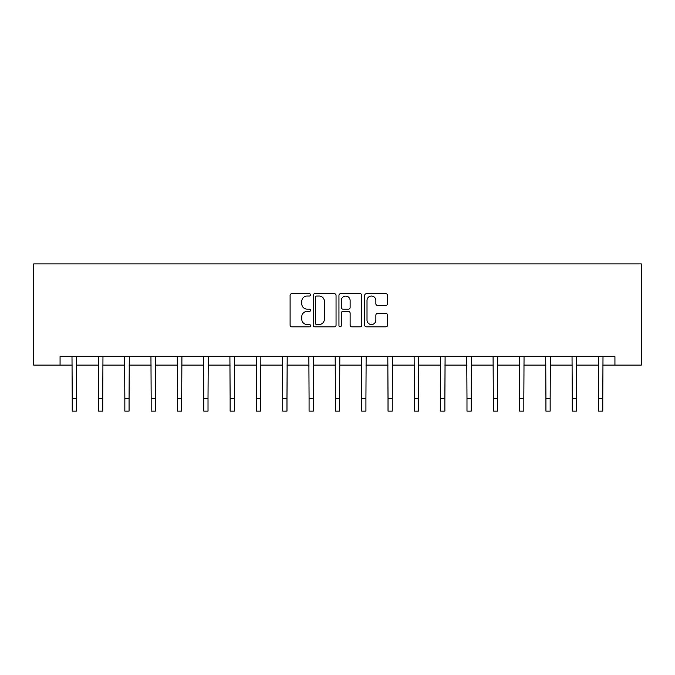 <?xml version="1.0" encoding="UTF-8"?>
<svg xmlns="http://www.w3.org/2000/svg" width="675" height="675" viewBox="0 0 675 675"><rect width="100%" height="100%" fill="white"/><g stroke="black" fill="none" stroke-linecap="round" stroke-linejoin="round"><path stroke-width="1.01" d="M310.508 294.882A1.156 1.156 0 0 0 309.352 293.718L291.752 293.718A1.654 1.654 0 0 0 290.098 295.38L290.098 325.181A1.654 1.654 0 0 0 291.752 326.835L309.352 326.835A1.156 1.156 0 0 0 310.508 325.679A1.156 1.156 0 0 0 309.352 324.523L307.074 324.523A5.299 5.299 0 0 1 301.776 319.224L301.776 316.735A5.299 5.299 0 0 1 307.074 311.437L309.352 311.437A1.156 1.156 0 0 0 310.508 310.281A1.156 1.156 0 0 0 309.352 309.125L307.074 309.125A5.299 5.299 0 0 1 301.776 303.817L301.776 301.337A5.299 5.299 0 0 1 307.074 296.038L309.352 296.038A1.156 1.156 0 0 0 310.508 294.882M385.898 305.395A1.654 1.654 0 0 0 387.551 303.742L387.551 295.38A1.654 1.654 0 0 0 385.898 293.718L366.356 293.718A1.654 1.654 0 0 0 364.702 295.38L364.702 325.181A1.654 1.654 0 0 0 366.356 326.835L385.898 326.835A1.654 1.654 0 0 0 387.551 325.181L387.551 315.082A1.654 1.654 0 0 0 385.898 313.428L377.536 313.428A1.654 1.654 0 0 0 375.874 315.082L375.874 320.093A4.43 4.43 0 0 1 371.444 324.523A4.43 4.43 0 0 1 367.014 320.093L367.014 300.468A4.43 4.43 0 0 1 371.444 296.038A4.43 4.43 0 0 1 375.874 300.468L375.874 303.742A1.654 1.654 0 0 0 377.536 305.395L385.898 305.395M60.067 365.108L60.067 356.67L614.933 356.67L614.933 365.108L641.25 365.108L641.25 263.883L33.75 263.883L33.75 365.108L72.217 365.108M336.049 295.38A1.654 1.654 0 0 0 334.395 293.718L314.854 293.718A1.654 1.654 0 0 0 313.2 295.38L313.2 325.181A1.654 1.654 0 0 0 314.854 326.835L334.395 326.835A1.654 1.654 0 0 0 336.049 325.181L336.049 295.38M340.605 293.718L360.146 293.718A1.654 1.654 0 0 1 361.8 295.38L361.8 325.181A1.654 1.654 0 0 1 360.146 326.835L351.785 326.835A1.654 1.654 0 0 1 350.123 325.181L350.123 313.099A1.654 1.654 0 0 0 348.469 311.437L342.925 311.437A1.654 1.654 0 0 0 341.263 313.099L341.263 325.679A1.156 1.156 0 0 1 340.107 326.835A1.156 1.156 0 0 1 338.951 325.679L338.951 295.38A1.654 1.654 0 0 1 340.605 293.718M76.435 365.108L98.533 365.108M102.752 365.108L124.85 365.108M129.068 365.108L151.166 365.108M155.385 365.108L177.483 365.108M181.702 365.108L203.799 365.108M208.018 365.108L230.124 365.108M234.335 365.108L256.441 365.108M260.66 365.108L282.757 365.108M286.976 365.108L309.074 365.108M313.293 365.108L335.391 365.108M339.609 365.108L361.707 365.108M365.926 365.108L388.024 365.108M392.243 365.108L414.34 365.108M418.559 365.108L440.665 365.108M444.876 365.108L466.982 365.108M471.201 365.108L493.298 365.108M497.517 365.108L519.615 365.108M523.834 365.108L545.932 365.108M550.15 365.108L572.248 365.108M576.467 365.108L598.565 365.108M602.783 365.108L614.933 365.108M316.676 296.038A1.156 1.156 0 0 0 315.52 297.194L315.52 323.359A1.156 1.156 0 0 0 316.676 324.523L319.081 324.523A5.299 5.299 0 0 0 324.38 319.224L324.38 301.337A5.299 5.299 0 0 0 319.081 296.038L316.676 296.038M350.123 300.552A4.43 4.43 0 0 0 345.693 296.123A4.43 4.43 0 0 0 341.263 300.552L341.263 307.462A1.654 1.654 0 0 0 342.925 309.125L348.469 309.125A1.654 1.654 0 0 0 350.123 307.462L350.123 300.552M71.997 356.67L72.217 398.461L76.435 398.461L76.646 356.67M72.217 398.461L72.217 411.117L76.435 411.117L76.435 398.461M98.322 356.67L98.533 398.461L102.752 398.461L102.963 356.67M98.533 398.461L98.533 411.117L102.752 411.117L102.752 398.461M124.639 356.67L124.85 398.461L129.068 398.461L129.279 356.67M124.85 398.461L124.85 411.117L129.068 411.117L129.068 398.461M150.955 356.67L151.166 398.461L155.385 398.461L155.596 356.67M151.166 398.461L151.166 411.117L155.385 411.117L155.385 398.461M177.272 356.67L177.483 398.461L181.702 398.461L181.912 356.67M177.483 398.461L177.483 411.117L181.702 411.117L181.702 398.461M203.588 356.67L203.799 398.461L208.018 398.461L208.238 356.67M203.799 398.461L203.799 411.117L208.018 411.117L208.018 398.461M229.905 356.67L230.124 398.461L234.335 398.461L234.554 356.67M230.124 398.461L230.124 411.117L234.335 411.117L234.335 398.461M256.222 356.67L256.441 398.461L260.66 398.461L260.871 356.67M256.441 398.461L256.441 411.117L260.66 411.117L260.66 398.461M282.538 356.67L282.757 398.461L286.976 398.461L287.187 356.67M282.757 398.461L282.757 411.117L286.976 411.117L286.976 398.461M308.863 356.67L309.074 398.461L313.293 398.461L313.504 356.67M309.074 398.461L309.074 411.117L313.293 411.117L313.293 398.461M335.18 356.67L335.391 398.461L339.609 398.461L339.82 356.67M335.391 398.461L335.391 411.117L339.609 411.117L339.609 398.461M361.496 356.67L361.707 398.461L365.926 398.461L366.137 356.67M361.707 398.461L361.707 411.117L365.926 411.117L365.926 398.461M387.813 356.67L388.024 398.461L392.243 398.461L392.462 356.67M388.024 398.461L388.024 411.117L392.243 411.117L392.243 398.461M414.129 356.67L414.34 398.461L418.559 398.461L418.778 356.67M414.34 398.461L414.34 411.117L418.559 411.117L418.559 398.461M440.446 356.67L440.665 398.461L444.876 398.461L445.095 356.67M440.665 398.461L440.665 411.117L444.876 411.117L444.876 398.461M466.763 356.67L466.982 398.461L471.201 398.461L471.412 356.67M466.982 398.461L466.982 411.117L471.201 411.117L471.201 398.461M493.087 356.67L493.298 398.461L497.517 398.461L497.728 356.67M493.298 398.461L493.298 411.117L497.517 411.117L497.517 398.461M519.404 356.67L519.615 398.461L523.834 398.461L524.045 356.67M519.615 398.461L519.615 411.117L523.834 411.117L523.834 398.461M545.721 356.67L545.932 398.461L550.15 398.461L550.361 356.67M545.932 398.461L545.932 411.117L550.15 411.117L550.15 398.461M572.037 356.67L572.248 398.461L576.467 398.461L576.678 356.67M572.248 398.461L572.248 411.117L576.467 411.117L576.467 398.461M598.354 356.67L598.565 398.461L602.783 398.461L603.003 356.67M598.565 398.461L598.565 411.117L602.783 411.117L602.783 398.461"/></g></svg>
